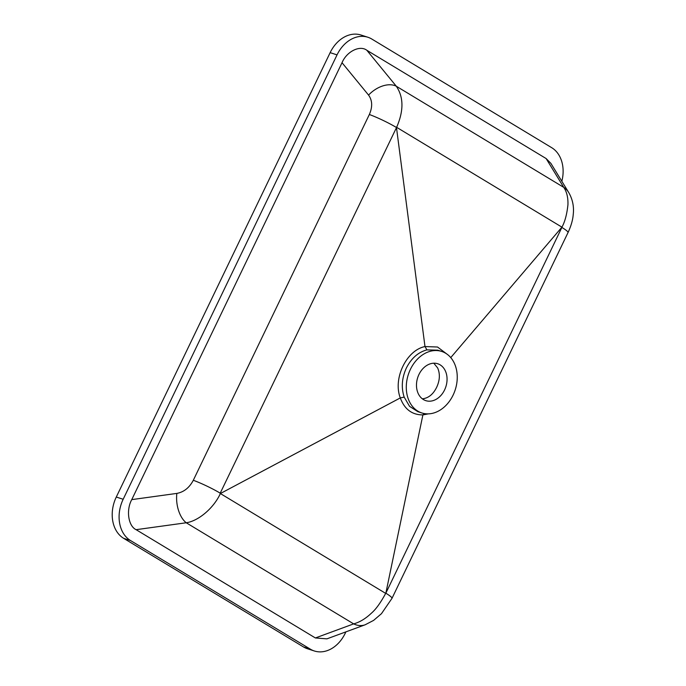 <?xml version="1.0" encoding="UTF-8"?>
<svg xmlns="http://www.w3.org/2000/svg" width="686" height="686" viewBox="0 0 686 686"><rect width="100%" height="100%" fill="white"/><g stroke="black" fill="none" stroke-linecap="round" stroke-linejoin="round"><path stroke-width="1.03" d="M422.302 398.798L422.816 398.772C428.63 397.991 433.235 394.184 436.63 387.367C439.872 380.413 440.215 373.939 437.651 367.945L433.801 363.203M444.579 389.94A19.388 14.8 -72.1 0 1 425.809 400.65A19.388 14.8 -72.1 0 1 418.957 374.47A19.388 14.8 -72.1 0 1 437.728 363.752A19.388 14.8 -72.1 0 1 444.579 389.94M410.425 369.308A32.319 24.662 -72.1 0 1 441.707 351.446A32.319 24.662 -72.1 0 1 453.112 395.093A32.319 24.662 -72.1 0 1 421.83 412.955A32.319 24.662 -72.1 0 1 410.425 369.308M441.707 351.446L437.737 350.169L426.898 349.877C418.151 352.244 411.308 358.281 406.378 368.005C401.842 377.943 401.104 387.65 404.174 397.108L409.576 406.361L417.851 411.669L421.83 412.955M428.33 413.864L422.962 414.901L424.171 413.547M422.962 414.901L422.893 414.901C412.046 414.927 404.517 409.268 400.298 397.923L220.369 493.543C213.861 507.906 198.58 520.991 186.24 522.766A23.273 12.871 -97.9 0 1 176.859 493.406L131.755 499.622L342.022 62.718C346.636 51.527 359.824 44.907 366.83 50.267L546.116 158.543L550.901 163.388L568.694 192.474C572.381 198.863 573.942 205.731 573.376 213.08L573.084 216.013C572.501 221.046 570.812 226.569 568.025 232.571A23.273 2.65 -154.3 0 0 561.877 227.418L561.928 227.152C564.887 221.852 566.885 214.426 567.931 204.874C568.205 197.679 566.808 191.84 563.738 187.355A23.273 19.345 -31.5 0 1 568.694 192.474M561.877 227.418L385.841 593.193L422.893 414.901M450.753 357.603L561.928 227.152L396.628 127.313C403.805 110.84 403.711 97.155 396.319 86.247L563.738 187.355L546.116 158.543M220.369 493.543L385.669 593.381C380.627 602.762 375.877 609.348 371.435 613.147C365.655 618.635 359.73 622.211 353.659 623.883A23.273 17.244 -110.2 0 0 365.175 624.775L326.905 638.855L315.389 637.963L136.102 529.678C128.256 526.076 125.95 510.084 131.755 499.622M396.628 127.313L220.06 493.491M176.859 493.406C183.917 492.068 189.396 487.695 193.306 480.277L369.342 114.502C372.67 106.879 372.412 100.405 368.562 95.088A23.273 14.963 -39.3 0 1 396.319 86.247L366.83 50.267M400.281 397.871C392.812 378.561 406.412 350.263 424.986 346.55L396.414 127.056M424.986 346.55L437.539 347.022L447.752 354.705M400.298 397.923L404.174 397.108M426.898 349.877L425.028 346.533M345.881 631.875L345.178 633.35A31.89 24.336 -72.1 0 1 314.308 650.971L307.414 648.742A31.89 24.336 -72.1 0 1 303.486 646.941L123.609 538.304A31.89 24.336 -72.1 0 1 116.286 497.041L330.146 52.651A31.89 24.336 -72.1 0 1 361.016 35.029L367.902 37.258A31.89 24.336 -72.1 0 1 371.838 39.059L551.716 147.696A31.89 24.336 -72.1 0 1 561.843 181.284M314.308 650.971A31.89 24.336 -72.1 0 1 310.372 649.17L130.494 540.534A31.89 24.336 -72.1 0 1 123.171 499.262L337.04 54.88A31.89 24.336 -72.1 0 1 367.902 37.258M385.841 593.193A23.273 2.65 25.7 0 1 391.989 598.346L568.025 232.571M315.389 637.963L353.659 623.883L186.24 522.766L136.102 529.678M368.562 95.088L342.022 62.718M396.294 127.407A23.273 2.65 -154.3 0 0 369.342 114.502M193.306 480.277A23.273 2.65 25.7 0 1 220.257 493.183M337.04 54.88L330.146 52.651M123.171 499.262L116.286 497.041M130.494 540.534L123.609 538.304M310.372 649.17L303.486 646.941M365.175 624.775L373.621 620.384L381.476 613.661L391.989 598.346"/></g></svg>
